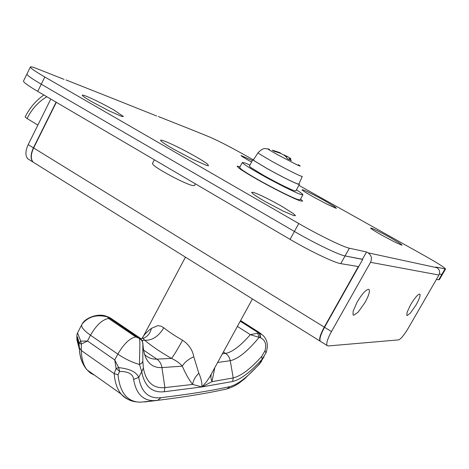 <?xml version="1.0" encoding="UTF-8"?>
<svg xmlns="http://www.w3.org/2000/svg" width="469" height="469" viewBox="0 0 469 469"><rect width="100%" height="100%" fill="white"/><g stroke="black" fill="none" stroke-linecap="round" stroke-linejoin="round"><path stroke-width="0.7" d="M327.368 204.355L313.204 196.839C306.925 193.292 303.197 190.977 302.03 189.886L302.98 189.798C307.594 191.622 314.916 195.309 324.935 200.849L334.837 206.776L336.373 208.277L335.593 208.089L327.368 204.355L313.204 196.839C306.925 193.292 303.197 190.977 302.03 189.886L302.98 189.798C307.594 191.622 314.916 195.309 324.935 200.849L334.837 206.776L336.373 208.277L327.368 204.355M253.442 159.812L254.485 160.92L267.277 168.647C280.943 176.197 290.973 181.257 297.381 183.842L298.9 184.077L302.235 176.438M253.571 159.612L252.891 159.636L253.846 160.556L267.078 168.576C281.054 176.291 291.313 181.474 297.856 184.112L299.415 184.37L298.993 183.877M249.426 166.12L250.294 167.187L263.455 175.3C277.402 183.045 287.667 188.186 294.251 190.731L295.839 190.93L299.363 184.464M249.989 165.065L244.982 162.972L242.297 162.491L243.44 163.699C246.178 165.827 251.894 169.356 260.588 174.286C275.848 182.933 295.488 192.753 300.928 194.494L302.921 194.729C302.769 194.125 300.6 192.513 296.414 189.881M239.677 167.404L240.72 168.805C243.423 170.98 249.115 174.544 257.792 179.492C273.017 188.169 292.662 197.936 298.143 199.589L300.172 199.765L302.845 194.87M289.877 158.082L289.678 158.375L291.325 160.609L287.368 158.581L285.562 156.259L283.129 154.612L279.618 152.988L273.996 151.217L272.366 150.174L280.269 152.8L280.128 153.228M290.891 158.692L286.975 156.253L283.305 154.735M284.366 155.016L284.191 155.333M286.975 156.253L286.43 157.262M289.678 158.375L289.086 159.472M277.888 151.892L277.666 152.308M280.269 152.8L280.057 153.193M195.368 183.836L194.477 185.536L192.097 185.507C184.927 183.15 175.277 178.501 163.153 171.554C158.229 168.641 154.928 166.407 153.24 164.859L152.454 163.441M193.029 159.466L173.184 148.943C166.671 145.167 162.626 142.517 161.049 140.999C159.982 139.873 160.861 139.803 163.687 140.788C171.918 143.96 182.634 149.259 195.831 156.687C201.623 160.023 205.586 162.55 207.72 164.273L208.447 165.78L206.29 165.27L193.029 159.466L173.184 148.943C166.671 145.167 162.626 142.517 161.049 140.999C159.982 139.873 160.861 139.803 163.687 140.788C171.918 143.96 182.634 149.259 195.831 156.687C201.623 160.023 205.586 162.55 207.72 164.273L208.447 165.78L206.29 165.27L193.029 159.466M46.836 96.737C38.388 101.814 31.792 109.084 27.05 118.54L25.138 116.986M27.05 118.54L37.878 125.076M257.223 179.164L259.287 180.571M278.252 190.713L280.568 191.657M142.939 337.047L143.555 335.933C145.097 333.811 147.706 331.296 151.381 328.388L157.777 325.668L161.019 326.16L163.833 327.778C158.405 336.584 152.003 340.729 144.634 340.207C143.338 338.6 142.506 337.997 142.142 338.401L140.659 338.495M163.833 327.778C168.987 331.929 175.23 336.074 182.576 340.224C188.819 344.486 192.548 349.985 193.761 356.704L198.844 373.218C201.084 378.29 202.11 382.862 201.934 386.931L206.489 381.754L209.579 377.199L252.433 298.929M139.826 337.879L142.265 340.605L142.852 343.818C142.752 341.35 141.585 339.509 139.346 338.296L139.826 337.879L110.233 317.859L106.821 316.417M110.233 317.859L107.424 316.628M142.852 343.818L142.828 361.159L143.367 368.013L141.714 371.765L139.522 364.477L141.919 363.047L142.828 361.159M77.526 332.914L80.756 341.156L81.295 344.129L79.003 343.021L80.756 341.156L87.474 340.986L114.747 359.958L118.663 367.614C129.837 368.827 136.52 372.081 138.718 377.369L133.618 379.403C133.067 374.098 128.406 371.442 119.63 371.442L118.018 374.784L114.166 373.623L116.113 368.482L118.663 367.614L119.63 371.442L116.113 368.482L114.747 359.958L117.836 354.118C125.141 359.025 132.369 362.478 139.522 364.477C139.363 355.232 140.495 341.379 139.34 338.483L107.981 317.062L106.223 316.235C98.648 312.999 85.434 317.619 82.257 323.856L81.964 324.378M82.257 323.856C88.401 316.569 96.802 314.248 107.448 316.892L108.597 318.474C102.435 319.489 96.403 325.064 90.494 335.206L117.836 354.118C123.845 343.853 129.831 338.114 135.799 336.9L139.34 338.483C141.585 339.697 142.752 341.543 142.846 344.023M81.712 324.829L81.542 325.193M82.257 323.862L81.665 324.958C81.207 327.274 84.156 330.692 90.494 335.206L87.474 340.986L81.295 344.129L81.336 350.554L79.331 347.635L79.003 343.021C77.995 338.014 77.285 335.98 76.875 336.924L76.91 339.785L76.998 337.481M240.234 321.206L259.386 333.412L260.424 337.762L250.305 334.667L257.698 333.178L259.386 333.412L259.762 333.541L260.793 337.897L260.424 337.762M257.698 333.178L259.093 337.422C247.667 351.234 238.053 358.996 230.261 360.702C229.634 357.56 228.086 355.133 225.612 353.427C232.313 352.119 240.544 345.87 250.305 334.667L237.396 326.395M264.967 350.8L265.999 352.858L262.177 359.131L261.69 356.417L264.967 350.8C266.738 344.621 265.348 340.318 260.793 337.897M263.22 335.669L259.656 332.726L258.478 332.269L259.762 333.541C262.499 334.59 264.551 336.56 265.917 339.445C267.723 343.062 267.776 347.482 266.064 352.711M211.167 374.315L210.903 377.955L211.965 381.678L201.934 386.931L164.191 391.738C152.038 393.004 144.546 386.345 141.714 371.765L138.718 377.369C141.298 392.277 148.732 399.037 161.014 397.659C188.62 394.359 211.548 390.683 229.787 386.632L227.078 388.877C236.382 385.911 239.296 382.892 244.695 378.759L259.363 364.22L264.123 356.598M289.578 196.294L291.659 196.968M248.013 173.729L246.882 173.342M229.787 386.632C237.976 384.504 247.972 376.783 259.779 363.452L262.177 359.131C250.557 372.064 240.708 379.521 232.642 381.502L201.934 386.931L192.607 384.445C188.878 379.597 185.448 373.494 182.318 366.148C184.294 362.59 188.11 359.442 193.761 356.704M143.367 368.013C146.029 382.153 153.199 388.678 164.883 387.593L161.946 367.59L182.318 366.148C179.914 363.317 176.321 360.731 171.531 358.392C160.896 352.348 151.933 346.292 144.634 340.207L142.16 340.394M182.576 340.224C177.552 349.399 173.87 355.455 171.531 358.392L156.845 359.143L143.485 350.044M164.191 391.738L164.883 387.593L192.607 384.445C193.251 380.33 195.333 376.584 198.844 373.218M151.381 328.388C150.391 332.873 148.011 336.05 144.241 337.926L142.64 338.354M143.555 335.933L142.001 338.407M142.875 343.296C143.79 359.952 150.144 368.054 161.946 367.59C161.365 363.938 159.665 361.124 156.845 359.143C151.821 359.307 147.7 357.712 144.481 354.359M26.991 73.903L26.885 74.114C27.143 75.368 31.933 78.733 41.26 84.203C31.933 78.733 27.143 75.368 26.885 74.114L26.991 73.903M298.882 185.349L424.445 255.646C437.419 262.962 444.454 267.412 445.55 268.983L435.748 267.066L436.92 267.723C439.611 269.611 440.28 272.049 438.937 275.039L370.539 262.318L331.472 331.56C327.626 338.641 326.154 343.279 327.051 345.477L320.233 341.221C319.283 338.999 320.726 334.356 324.548 327.292L362.725 259.427L345.049 255.939C339.069 255.019 314.289 243.089 294.409 231.457C314.289 243.089 339.069 255.019 345.049 255.939L340.74 263.642C334.678 262.886 309.88 251.056 290.077 239.372L37.719 91.391C28.421 85.891 23.661 82.474 23.45 81.137L23.561 80.908M442.402 274.435L439.394 279.635L438.738 279.788L441.827 274.429L439.406 273.966L441.827 274.429L444.929 269.065M56.327 102.301L33.633 147.97C30.725 154.383 30.567 159.108 33.158 162.151L319.946 341.045C319.002 338.817 320.438 334.174 324.261 327.116L33.633 147.97M34.706 163.112L33.158 162.151M436.416 279.401L438.738 279.788M340.74 263.642L358.334 266.539L324.261 327.116M320.749 341.543L319.946 341.045M290.077 239.372L294.409 231.457L41.26 84.203L37.719 91.391M300.559 199.049L302.698 201.119L300.535 200.943C294.638 199.178 273.286 188.567 256.754 179.14C248.142 174.234 242.209 170.558 238.961 168.113L237.068 166.225L240.058 166.688M264.962 201.441C256.525 196.529 252.082 193.492 251.642 192.319L253.506 192.401C259.926 194.67 269.353 199.307 281.787 206.307L293.401 213.606L295.482 215.64L293.981 215.664L283.792 211.396L264.962 201.441M91.496 101.556C85.569 98.121 82.497 96.016 82.274 95.254C82.298 94.879 83.464 95.137 85.792 96.016C93.624 99.205 102.957 103.842 113.797 109.939L123.312 116.412C123.312 116.769 122.286 116.57 120.24 115.814L108.937 110.778L91.496 101.556M251.589 162.075L249.795 161.078C244.261 157.947 241.347 156.101 241.072 155.538L252.392 160.574M382.018 235.297C374.895 231.264 371.108 228.86 370.651 228.086L371.307 228.116C374.872 229.429 381.279 232.642 390.53 237.76L399.752 243.241L402.091 245.082L401.57 245.088L395.279 242.321L382.018 235.297M357.138 302.083L353.151 311.14L353.028 314.816L353.802 315.227L358.105 312.207L365.034 302.464C368.581 295.986 369.959 291.718 369.167 289.666L368.505 289.273C365.703 289.842 361.916 294.11 357.138 302.083M410.656 304.674L407.133 312.149L406.787 315.297L407.221 315.52L410.439 313.022L416.067 304.938C419.175 299.369 420.47 295.816 419.954 294.268L419.585 294.051C417.598 294.55 414.619 298.091 410.656 304.674M370.539 262.318C372.257 258.413 371.419 255.242 368.018 252.809L366.535 251.959L349.37 248.212C343.472 247.134 318.703 235.092 298.759 223.525L44.813 76.998C35.456 71.558 30.626 68.251 30.333 67.079C30.409 66.416 32.76 66.997 37.403 68.826L64.06 79.378M109.635 97.23L156.681 116.001M189.687 128.94L208.693 136.62C216.561 139.95 227.412 145.437 241.236 153.076L252.891 159.607M327.051 345.477L328.13 345.964L398.603 339.884C400.872 339.023 404.09 335.124 408.259 328.189L438.937 275.039M320.233 341.221L321.031 341.719M34.489 162.978L32.941 162.016C30.35 158.973 30.508 154.248 33.416 147.835L56.104 102.172M29.336 159.765L27.782 158.792C25.162 155.737 25.303 151.012 28.193 144.616L50.781 99.053M298.759 223.525L294.409 231.457L41.26 84.203L44.813 76.998M349.37 248.212L345.049 255.939L362.426 259.257L366.535 251.959M445.486 269.095L442.472 274.318L441.827 274.429M258.05 152.753L259.099 153.762L271.61 161.178C281.599 166.688 290.159 171.132 297.287 174.497C300.717 176.086 302.382 176.702 302.276 176.344M269.47 149.382C265.812 147.876 268.596 149.699 277.824 154.846L296.56 164.613C300.799 166.606 301.35 166.624 298.202 164.66M82.79 363.364C80.697 359.342 79.548 354.154 79.337 347.81L76.875 336.924C76.734 337.111 76.898 334.016 77.567 332.838L81.788 324.671M258.478 332.269L240.462 320.79M108.597 318.474L135.799 336.9M133.208 400.936C128.389 400.127 124.385 397.847 121.19 394.101L121.184 394.089C117.256 389.417 114.917 382.593 114.166 373.623L81.336 350.554C81.606 359.049 83.5 365.474 87.005 369.818L90.441 373.066L94.562 375.188M214.814 367.643L211.965 381.678L233.222 377.926C240.984 376.068 250.469 368.898 261.69 356.417M232.642 381.502L233.222 377.926L230.261 360.702L217.639 362.478M227.084 388.883C208.599 393.075 185.437 396.897 157.596 400.356L153.551 400.637C142.67 400.485 136.028 393.403 133.618 379.403M118.018 374.784C119.906 392.87 127.421 402.003 140.559 402.191L157.596 400.356L161.014 397.659M76.91 339.785L79.443 349.54M87.005 369.818C83.025 365.275 80.58 359.277 79.671 351.826L79.331 347.635M140.606 402.191L143.08 401.898M157.121 400.438L144.593 401.962M222.382 353.825L225.612 353.427L223.396 351.973M368.018 252.809L436.92 267.723M110.725 97.663L65.994 79.947M190.654 129.321L158.288 116.505M324.548 327.292L331.472 331.56M28.193 144.616L33.416 147.835M253.395 159.882L258.014 152.806C263.912 146.949 264.967 148.837 267.793 148.878M252.891 159.636L249.367 166.225M242.297 162.491L239.595 167.556M152.361 163.628L154.354 159.782M43.846 94.984C35.679 100.812 29.441 108.157 25.121 117.021M143.197 336.595L185.46 257.153M261.491 361.341L259.433 364.137M259.04 332.333L240.579 320.573M142.025 338.407L143.215 336.566M140.559 402.197C132.821 401.74 128.688 401.136 121.19 394.101M121.184 394.089L87.011 369.824M30.333 67.079L23.45 81.137M368.493 289.273L369.167 289.666M419.573 294.051L419.954 294.268M32.941 162.016L27.782 158.792"/></g></svg>
